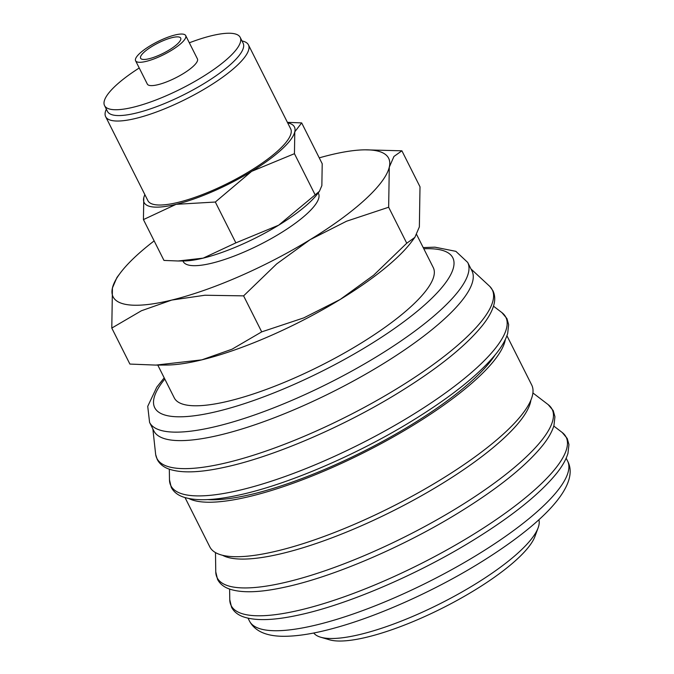 <?xml version="1.0" encoding="UTF-8"?>
<svg xmlns="http://www.w3.org/2000/svg" width="674" height="674" viewBox="0 0 674 674"><rect width="100%" height="100%" fill="white"/><g stroke="black" fill="none" stroke-linecap="round" stroke-linejoin="round"><path stroke-width="1.01" d="M149.586 422.43L153.849 430.905A178.046 45.461 -26.7 0 0 167.877 439.524A178.046 45.461 -26.7 0 0 357.894 378.544A178.046 45.461 -26.7 0 0 471.969 270.906L467.705 262.43A178.046 45.461 -26.7 0 1 377.086 356.42A178.046 45.461 -26.7 0 1 163.613 431.048A178.046 45.461 -26.7 0 1 149.586 422.43L147.732 406.346L156.806 387.112L164.195 377.844M152.872 428.976L155.601 453.956A187.675 47.921 -26.7 0 0 155.702 454.68A187.675 47.921 -26.7 0 0 171.685 467.486A187.675 47.921 -26.7 0 0 396.7 388.814A187.675 47.921 -26.7 0 0 489.956 286.568A187.675 47.921 -26.7 0 0 489.425 286.062L471 268.977M207.659 499.594A175.24 44.745 -26.7 0 0 363.463 451.428A175.24 44.745 -26.7 0 0 495.028 355.055M185.038 497.606L209.825 546.892A180.152 46.001 -26.7 0 0 224.021 555.612A180.152 46.001 -26.7 0 0 416.279 493.907A180.152 46.001 -26.7 0 0 531.71 384.997L506.924 335.719M188.956 498.566A180.152 46.001 -26.7 0 0 196.614 501.119A180.152 46.001 -26.7 0 0 374.314 447.266A180.152 46.001 -26.7 0 0 505.357 339.435M222.521 555.275A175.24 44.745 -26.7 0 0 230.457 558.013A175.24 44.745 -26.7 0 0 404.105 505.214A175.24 44.745 -26.7 0 0 530.876 400.188M313.739 633.004A126.173 32.217 -26.7 0 0 320.681 637.216A126.173 32.217 -26.7 0 0 322.804 637.73A126.173 32.217 -26.7 0 0 442.641 602.404A126.173 32.217 -26.7 0 0 538.122 527.852A126.173 32.217 -26.7 0 0 538.888 519.764M320.681 637.216L329.561 639.811A119.163 30.423 -26.7 0 0 331.557 640.3A119.163 30.423 -26.7 0 0 444.739 606.929A119.163 30.423 -26.7 0 0 534.92 536.521L538.122 527.852M154.144 240.896A154.211 39.378 -26.7 0 0 120.258 273.071L116.939 277.486L112.432 287.958L111.791 328.07L141.439 310.748L171.71 300.073L204.93 295.237L243.6 295.869L276.669 263.922L310.141 239.658A154.211 39.378 -26.7 0 0 389.294 167.127A154.211 39.378 -26.7 0 0 376.48 150.782A154.211 39.378 -26.7 0 0 365.283 149.83A154.211 39.378 -26.7 0 0 330.016 155.003A154.211 39.378 -26.7 0 0 319.249 157.859M120.258 273.071A154.211 39.378 -26.7 0 0 112.432 287.958A154.211 39.378 -26.7 0 0 125.246 304.303A154.211 39.378 -26.7 0 0 171.71 300.073A154.211 39.378 -26.7 0 0 310.141 239.658L346.546 221.224L388.654 207.238L389.294 167.127L393.953 156.452L401.898 150.808L365.283 149.83M155.921 365.097L166.512 365.038A154.211 39.378 -26.7 0 0 201.787 359.865L155.921 365.097L129.897 364.07L111.791 328.07M401.898 150.808L420.003 186.799L419.363 226.911L414.855 237.383L406.751 243.23L373.682 275.177L340.21 299.45A154.211 39.378 -26.7 0 0 411.544 241.798L414.855 237.383M318.195 192.933L318.499 193.522A75.707 19.327 153.3 0 1 269.988 239.295A75.707 19.327 153.3 0 1 189.192 265.219A75.707 19.327 153.3 0 1 183.227 261.554L182.932 260.964M144.809 194.525L143.781 197.718L143.436 219.598L176.116 204.323L215.326 202.032L251.621 171.365A84.115 21.475 -26.7 0 0 294.791 131.809A84.115 21.475 -26.7 0 0 287.806 122.895A84.115 21.475 -26.7 0 0 287.663 122.862M144.885 194.676A84.115 21.475 -26.7 0 0 143.781 197.718A84.115 21.475 -26.7 0 0 150.765 206.632A84.115 21.475 -26.7 0 0 176.116 204.323A84.115 21.475 -26.7 0 0 251.621 171.365L294.445 153.689L294.791 131.809L301.674 122.904L287.402 122.348M178.163 260.99L183.943 260.956A84.115 21.475 -26.7 0 0 203.177 258.134L178.163 260.99L163.967 260.425L143.436 219.598M301.674 122.904L322.206 163.74L321.86 185.62L319.4 191.332L278.682 225.183A84.115 21.475 -26.7 0 0 317.589 193.741L319.4 191.332M135.6 60.77L147.328 84.082A28.038 7.161 -26.7 0 0 149.535 85.446A28.038 7.161 -26.7 0 0 179.461 75.842A28.038 7.161 -26.7 0 0 197.423 58.891L185.695 35.57A28.038 7.161 -26.7 0 0 183.488 34.214A28.038 7.161 -26.7 0 0 153.562 43.818A28.038 7.161 -26.7 0 0 135.6 60.77A28.038 7.161 -26.7 0 0 137.808 62.126A28.038 7.161 -26.7 0 0 167.733 52.521A28.038 7.161 -26.7 0 0 185.695 35.57M139.232 67.99A75.918 19.386 -26.7 0 0 104.554 105.599L107.486 111.429A75.918 19.386 -26.7 0 0 113.468 115.102A75.918 19.386 -26.7 0 0 194.491 89.103A75.918 19.386 -26.7 0 0 243.129 43.203L240.197 37.373A75.918 19.386 -26.7 0 0 234.215 33.7A75.918 19.386 -26.7 0 0 189.335 42.799M104.554 105.599A75.918 19.386 -26.7 0 0 110.536 109.272A75.918 19.386 -26.7 0 0 191.559 83.273A75.918 19.386 -26.7 0 0 240.197 37.373M106.315 109.095L105.767 110.587A79.911 20.405 -26.7 0 0 105.65 116.669A79.911 20.405 -26.7 0 0 111.951 120.545A79.911 20.405 -26.7 0 0 197.229 93.172A79.911 20.405 -26.7 0 0 248.436 44.863A79.911 20.405 -26.7 0 0 243.483 41.325L241.958 40.878M248.436 44.863L290.679 128.852A79.911 20.405 153.3 0 1 239.481 177.161A79.911 20.405 153.3 0 1 154.194 204.534A79.911 20.405 153.3 0 1 147.901 200.667L105.65 116.669M416.642 234.535L433.281 267.603A144.961 37.011 153.3 0 1 340.395 355.24A144.961 37.011 153.3 0 1 185.695 404.897A144.961 37.011 153.3 0 1 174.271 397.879L157.775 365.081M178.922 37.003A22.427 5.729 153.3 0 1 180.691 38.089A22.427 5.729 153.3 0 1 166.318 51.654A22.427 5.729 153.3 0 1 142.374 59.329A22.427 5.729 153.3 0 1 140.605 58.25A22.427 5.729 153.3 0 1 154.978 44.686A22.427 5.729 153.3 0 1 178.922 37.003M203.177 258.134A84.115 21.475 -26.7 0 0 278.682 225.183L235.866 242.867L203.177 258.134M314.977 194.516L294.445 153.689M235.866 242.867L215.326 202.032M340.21 299.45L303.806 317.875L261.706 331.869L232.067 349.191L201.787 359.865A154.211 39.378 -26.7 0 0 340.21 299.45M406.751 243.23L388.654 207.238M261.706 331.869L243.6 295.869M164.793 379.041A166.832 42.597 -26.7 0 0 167.877 415.782A166.832 42.597 -26.7 0 0 367.903 345.846A166.832 42.597 -26.7 0 0 423.803 248.773M501.894 312.593L506.924 318.566L508.643 324.666L507.682 333.403C505.904 339.452 502.197 346.032 496.57 353.151C479.711 374.019 451.487 396.632 411.89 420.997C356.226 455.228 286.071 485.187 237.619 495.331C213.178 500.63 194.879 501.127 182.73 496.831C177.38 494.876 173.555 491.725 171.272 487.386L169.477 479.778A187.465 47.862 -26.7 0 0 185.62 494.758A187.465 47.862 -26.7 0 0 410.39 416.17A187.465 47.862 -26.7 0 0 501.894 312.593L493.486 306.164M548.181 404.627L553.219 410.601L554.929 416.692L553.969 425.437C552.191 431.478 548.484 438.066 542.856 445.177C525.998 466.054 497.774 488.667 458.177 513.024C402.513 547.254 332.358 577.214 283.906 587.366C259.465 592.665 241.166 593.162 229.017 588.865C223.667 586.902 219.842 583.76 217.559 579.421L215.764 571.813A187.465 47.862 -26.7 0 0 231.907 586.784A187.465 47.862 -26.7 0 0 456.677 508.204A187.465 47.862 -26.7 0 0 548.181 404.627L532.907 392.942M562.192 432.481L567.222 438.454L568.94 444.545L567.971 453.282C566.202 459.331 562.495 465.919 556.867 473.03C540.009 493.899 511.777 516.52 472.179 540.877C416.515 575.107 346.369 605.067 297.916 615.219C273.476 620.51 255.176 621.015 243.028 616.718C237.678 614.755 233.853 611.604 231.561 607.274L229.767 599.666A187.465 47.862 -26.7 0 0 245.917 614.637A187.465 47.862 -26.7 0 0 470.679 536.057A187.465 47.862 -26.7 0 0 562.192 432.481L553.784 426.044M567.592 461.024C580.702 485.39 542.553 524.271 478.506 563.7C433.711 591.182 378.83 615.834 335.762 627.713C314.598 633.644 296.754 636.5 282.246 636.281C265.64 635.986 254.713 630.898 249.464 621.024A178.046 45.461 -26.7 0 0 263.5 629.642A178.046 45.461 -26.7 0 0 476.973 555.014A178.046 45.461 -26.7 0 0 567.592 461.024L566.168 458.202M489.956 286.568L492.921 290.713C495.036 295.136 495.289 300.082 493.671 305.549C491.894 311.599 488.195 318.179 482.559 325.298C465.7 346.166 437.477 368.779 397.879 393.144C342.215 427.375 272.069 457.334 223.608 467.478C199.167 472.777 180.876 473.274 168.719 468.978C163.369 467.023 159.553 463.872 157.261 459.533L155.702 454.68M249.464 621.024L248.049 618.201M229.615 589.084L229.767 599.666M215.486 552.587L215.764 571.813M169.326 469.205L169.477 479.778M423.205 247.577L434.932 247.173L455.868 251.335L467.705 262.43"/></g></svg>
